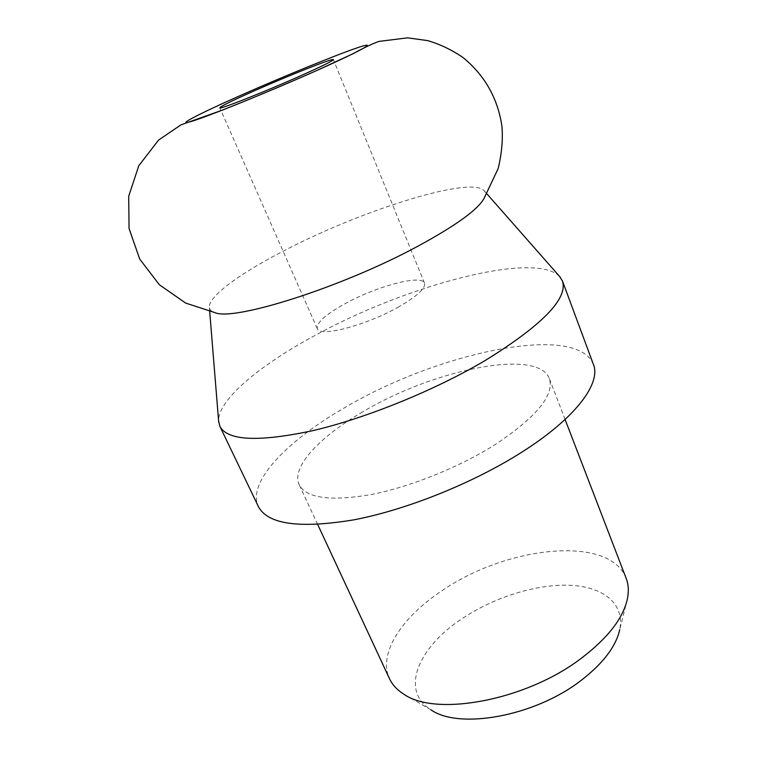 <?xml version="1.0" encoding="UTF-8"?>
<svg xmlns="http://www.w3.org/2000/svg" width="757" height="757" viewBox="0 0 757 757"><rect width="100%" height="100%" fill="white"/><g stroke="black" fill="none" stroke-linecap="round" stroke-linejoin="round"><path stroke-width="0.57" stroke-dasharray="3.79 2.84" d="M627.373 599.014L619.737 629.644C625.074 603.272 602.61 586.334 568.904 585.218C535.048 584.149 492.523 597.85 460.729 619.576C418.063 647.983 399.876 690.734 430.913 709.792L403.576 694.018M626.134 578.263C609.631 534.423 505.903 546.166 441.558 591.028C401.844 617.296 377.705 653.651 389.505 678.707M362.868 411.77C319.899 436.562 290.849 467.097 299.176 484.745C306.282 498.134 329.976 501.456 370.258 494.718C409.253 487.271 458.203 467.76 494.274 445.144C536.249 417.41 554.616 395.211 549.355 378.547C537.688 347.709 432.72 369.927 362.868 411.77M593.393 364.354C576.399 322.312 437.243 352.847 345.334 407.313C287.811 440.195 246.716 481.935 258.383 506.556M559.442 276.277C533.373 250.643 403.774 286.335 313.777 336.108C259.585 365.423 218.016 399.81 218.603 420.949M483.978 198.533C485.653 195.334 485.776 192.798 484.348 190.934C472.538 175.435 365.281 209.008 288.758 248.324C242.458 271.668 207.588 296.403 209.377 307.654C209.736 309.973 211.638 311.647 215.102 312.669M397.643 307.456C416.814 296.536 425.775 288.426 424.507 283.118C421.791 274.185 377.166 286.061 345.788 303.311C325.803 314.316 316.303 322.756 317.259 328.642C319.038 337.499 365.082 325.784 397.643 307.456M317.685 524.487L299.176 484.745M209.377 307.654L209.698 311.562M424.507 283.118L333.364 59.604M317.259 328.642L219.785 107.816M484.348 190.934L486.94 193.887M565.091 419.473L549.355 378.547"/><path stroke-width="1.14" d="M430.913 709.792C459.016 729.805 534.47 716.434 580.619 680.798C602.903 663.681 615.943 646.629 619.737 629.644M317.685 524.487L389.505 678.707C392.296 684.707 396.98 689.807 403.576 694.018C435.303 717.068 525.737 700.689 581.035 658.476C607.653 638.246 623.096 618.431 627.373 599.014C628.935 591.349 628.518 584.432 626.134 578.263L565.091 419.473M218.603 420.949L219.899 426.39L258.383 506.556C267.713 524.383 299.554 528.812 353.898 519.832C406.727 509.773 473.541 482.919 521.838 452.147C575.869 417.959 601.276 383.222 593.393 364.354L562.451 280.989L559.442 276.277M219.899 426.39C227.583 440.82 258.714 442.211 313.284 430.544C366.464 418.063 434.944 390.233 485.19 360.512C542.343 325.094 568.091 298.589 562.451 280.989M215.102 312.669C234.036 321.309 341.833 287.3 417.116 246.621C455.364 225.908 477.658 209.878 483.978 198.533L498.238 168.395C501.834 153.009 503.045 138.862 501.891 125.974C497.699 98.334 484.877 75.624 463.426 57.844C452.412 50.161 440.498 44.417 427.667 40.604L407.578 37.85L378.907 41.408C371.942 43.925 363.426 47.984 353.33 53.596L316.7 70.552C285.701 84.273 250.33 99.11 222.426 110.115L180.961 124.858L158.544 140.102L138.796 165.717L128.699 196.252L129.059 228.519L139.714 259.074L159.358 284.755L185.692 303.084L215.102 312.669M300.87 75.691C322.094 66.19 332.929 60.825 333.364 59.604C333.544 57.74 288.625 75.558 254.248 90.849C232.323 100.596 220.836 106.254 219.785 107.816C218.48 110.077 264.865 91.786 300.87 75.691M241.748 94.909C200.208 113.257 174.119 126.599 191.161 121.489C207.427 116.72 269.227 91.72 316.587 70.59C364.136 49.404 379.834 40.036 356.878 47.946C334.556 55.573 283.156 76.589 241.748 94.909M209.698 311.562L218.726 422.397M486.94 193.887L560.398 277.365"/></g></svg>
